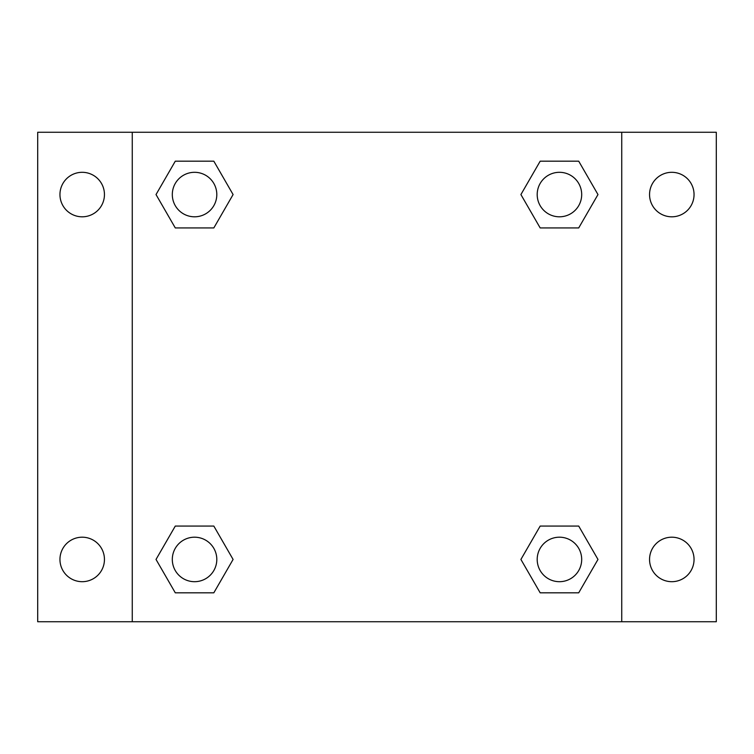 <?xml version="1.0" encoding="UTF-8"?>
<svg xmlns="http://www.w3.org/2000/svg" width="754" height="754" viewBox="0 0 754 754"><rect width="100%" height="100%" fill="white"/><g stroke="black" fill="none" stroke-linecap="round" stroke-linejoin="round"><path stroke-width="1.13" d="M37.7 132.261L716.3 132.261L716.3 621.739L37.7 621.739L37.7 132.261M671.805 172.308A22.252 22.252 0 0 1 694.048 194.56A22.252 22.252 0 0 1 671.805 216.803A22.252 22.252 0 0 1 649.552 194.56A22.252 22.252 0 0 1 671.805 172.308M671.805 537.197A22.252 22.252 0 0 1 694.048 559.44A22.252 22.252 0 0 1 671.805 581.692A22.252 22.252 0 0 1 649.552 559.44A22.252 22.252 0 0 1 671.805 537.197M82.195 537.197A22.252 22.252 0 0 1 104.448 559.44A22.252 22.252 0 0 1 82.195 581.692A22.252 22.252 0 0 1 59.952 559.44A22.252 22.252 0 0 1 82.195 537.197M82.195 172.308A22.252 22.252 0 0 1 104.448 194.56A22.252 22.252 0 0 1 82.195 216.803A22.252 22.252 0 0 1 59.952 194.56A22.252 22.252 0 0 1 82.195 172.308M175.286 526.066L213.825 526.066L233.09 559.44L213.825 592.814L175.286 592.814L156.021 559.44L175.286 526.066L213.825 526.066L175.286 526.066M540.175 161.186L578.714 161.186L597.979 194.56L578.714 227.934L540.175 227.934L520.91 194.56L540.175 161.186L578.714 161.186L540.175 161.186M132.261 621.739L132.261 132.261M621.739 132.261L621.739 621.739M175.286 161.186L213.825 161.186L233.09 194.56L213.825 227.934L175.286 227.934L156.021 194.56L175.286 161.186L213.825 161.186L175.286 161.186M540.175 526.066L578.714 526.066L597.979 559.44L578.714 592.814L540.175 592.814L520.91 559.44L540.175 526.066L578.714 526.066L540.175 526.066M578.714 592.814L540.175 592.814L578.714 592.814M581.692 559.44A22.252 22.252 0 0 0 548.318 540.175A22.252 22.252 0 0 0 548.318 578.714A22.252 22.252 0 0 0 581.692 559.44M213.825 592.814L175.286 592.814L213.825 592.814M216.803 559.44A22.252 22.252 0 0 0 183.429 540.175A22.252 22.252 0 0 0 183.429 578.714A22.252 22.252 0 0 0 216.803 559.44M578.714 227.934L540.175 227.934L578.714 227.934M581.692 194.56A22.252 22.252 0 0 0 548.318 175.286A22.252 22.252 0 0 0 548.318 213.825A22.252 22.252 0 0 0 581.692 194.56M213.825 227.934L175.286 227.934L213.825 227.934M216.803 194.56A22.252 22.252 0 0 0 183.429 175.286A22.252 22.252 0 0 0 183.429 213.825A22.252 22.252 0 0 0 216.803 194.56"/></g></svg>

